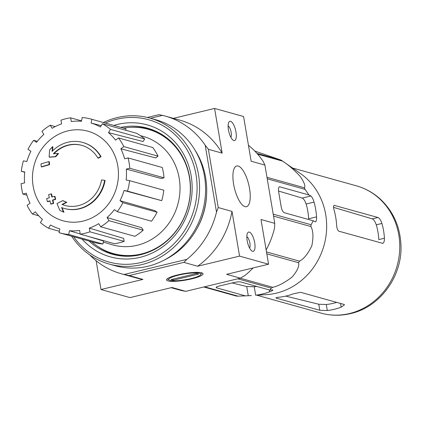 <?xml version="1.0" encoding="UTF-8"?>
<svg xmlns="http://www.w3.org/2000/svg" width="422" height="422" viewBox="0 0 422 422"><rect width="100%" height="100%" fill="white"/><g stroke="black" fill="none" stroke-linecap="round" stroke-linejoin="round"><path stroke-width="0.63" d="M256.94 153.386L281.205 160.16A73.855 67.842 105.6 0 1 281.785 160.555L300.322 173.447A66.054 60.673 105.6 0 1 325.283 240.129A66.054 60.673 105.6 0 1 276.421 293.126A66.054 60.673 105.6 0 1 266.498 294.63L255.658 295.205A71.081 65.294 -74.4 0 0 269.521 291.866C272.475 290.674 273.477 290.025 272.528 289.919L269.869 290.093L271.272 288.163A73.855 67.842 105.6 0 0 272.812 287.313C278.636 285.916 285.124 282.445 292.272 276.895C297.383 270.766 299.478 266.039 298.549 262.711A73.855 67.842 105.6 0 0 299.52 261.165C303.982 258.818 308.086 253.68 311.837 245.757C313.541 237.248 313.24 230.85 310.924 226.551A73.855 67.842 105.6 0 0 311.067 224.726L313.324 220.827L315.529 221.867M281.205 160.16L254.772 151.06M281.785 160.555A73.855 67.842 105.6 0 1 282.598 161.135C288.115 164.659 293.96 169.723 300.137 176.327C304.262 182.357 305.67 186.165 304.362 187.753A73.855 67.842 105.6 0 1 305.09 189.373L308.951 194.98L279.881 186.862A5.713 2.01 76.5 0 0 279.475 186.851A5.713 2.01 76.5 0 0 278.641 191.794L281.136 206.564A5.713 2.01 76.5 0 0 284.249 212.709L313.324 220.827M315.239 221.83C316.189 221.946 316.627 220.295 316.558 216.876A71.081 65.294 -74.4 0 0 314.063 202.106C312.992 198.804 311.932 196.757 310.872 195.982L308.951 194.98M272.923 290.03L272.528 289.919M204.575 286.796L238.103 296.154L251.359 295.585M238.103 296.154A73.855 67.842 105.6 0 1 236.404 296.086L203.8 286.981M269.869 290.093L240.798 281.975A5.713 1.029 170.4 0 0 233.429 282.624L219.572 285.963A5.713 1.029 170.4 0 0 216.111 287.519A5.713 1.029 170.4 0 0 216.549 287.82L245.62 295.938M256.75 286.427A62.43 57.345 -74.4 0 1 254.234 286.76L246.717 286.538L232.089 282.946M273.213 214.16L311.067 224.726M273.546 216.117L310.924 226.551M267.237 178.807L305.09 189.373M266.984 177.319L304.362 187.753M266.488 251.945L299.52 261.165M266.81 253.854L298.549 262.711M240.208 278.209L272.812 287.313M237.744 278.805L271.272 288.163M257.626 154.162L282.598 161.135M278.531 191.045L302.21 198.071C303.671 198.757 304.979 200.74 306.14 204.016L314.063 202.106M245.008 206.632A20.936 7.369 -103.5 0 1 233.973 186.07A20.936 7.369 -103.5 0 1 236.668 165.967A20.936 7.369 -103.5 0 1 248.737 184.599A20.936 7.369 -103.5 0 1 246.48 206.68A20.936 7.369 -103.5 0 1 245.008 206.632M64.545 208.521A34.266 31.471 105.6 0 0 64.761 208.579A34.266 31.471 105.6 0 0 105.099 180.452L104.661 180.331A34.266 31.471 105.6 0 1 64.323 208.457A34.266 31.471 105.6 0 1 61.575 207.54A131.231 41.367 66.1 0 0 63.516 212.087A127.834 7.364 -156.7 0 1 59.845 210.399A130.656 41.182 -113.9 0 1 56.996 203.536A131.785 31.439 -19.2 0 1 62.767 200.635A130.419 7.512 23.3 0 0 66.375 202.286A131.289 31.323 160.8 0 0 61.965 204.454L62.398 204.575A31.217 28.675 105.6 0 0 65.067 205.503M61.965 204.454A31.217 28.675 105.6 0 0 64.851 205.445A31.217 28.675 105.6 0 0 101.586 179.92A133.241 7.443 8.1 0 1 104.661 180.331M62.767 200.635L63.205 200.756A130.419 7.512 23.3 0 0 66.813 202.407L66.375 202.286M66.813 202.407A131.289 31.323 160.8 0 0 62.398 204.575M62.034 207.714A131.231 41.367 66.1 0 0 63.954 212.208L63.516 212.087M101.074 156.673L100.642 156.551A133.241 37.964 151.9 0 0 97.888 158.065L98.326 158.187A133.241 37.964 151.9 0 1 101.074 156.673A34.266 31.471 105.6 0 0 83.181 142.578L82.749 142.457A34.266 31.471 105.6 0 1 100.642 156.551M52.565 150.939A131.231 49.58 87.1 0 1 52.903 146.856L52.465 146.735A131.231 49.58 87.1 0 0 52.085 151.424A34.266 31.471 105.6 0 1 82.749 142.457M97.888 158.065A31.217 28.675 105.6 0 0 81.636 145.305A31.217 28.675 105.6 0 0 53.394 153.798A131.289 15.282 -0.2 0 1 58.12 153.455L58.552 153.576A130.419 45.782 135 0 0 55.757 156.736A131.785 15.334 179.8 0 0 49.574 157.211L49.137 157.089A130.656 49.363 -92.9 0 1 49.622 149.947A127.834 44.874 -45 0 1 52.465 146.735M55.757 156.736L55.324 156.615A131.785 15.334 179.8 0 0 49.137 157.089M58.12 153.455A130.419 45.782 135 0 0 55.324 156.615M53.984 153.75A31.217 28.675 105.6 0 1 81.852 145.368M49.179 164.522L49.611 164.643A131.21 46.167 76.5 0 1 49.274 161.737L48.841 161.615A131.21 46.167 76.5 0 0 49.179 164.522A132.239 23.832 170.4 0 0 41.303 166.827A129.164 45.444 -103.5 0 1 40.966 163.921A131.828 23.759 -9.6 0 1 48.841 161.615M49.611 164.643A132.239 23.832 170.4 0 0 41.736 166.948L41.303 166.827M55.208 199.274L55.646 199.395A131.21 46.167 76.5 0 1 54.987 196.399L54.549 196.277A131.21 46.167 76.5 0 0 55.208 199.274A131.828 23.759 170.4 0 0 52.502 200.049A130.593 45.951 76.5 0 0 53.23 203.246A131.311 23.664 170.4 0 0 50.714 203.984A129.939 45.718 -103.5 0 1 49.981 200.788A131.828 23.759 170.4 0 0 47.333 201.584A129.164 45.444 -103.5 0 1 46.673 198.583A132.239 23.832 -9.6 0 1 49.321 197.791A129.939 45.718 -103.5 0 1 48.646 194.611A132.598 23.896 -9.6 0 1 51.167 193.872A130.593 45.951 76.5 0 0 51.843 197.053A132.239 23.832 -9.6 0 1 54.549 196.277M52.222 196.942A130.593 45.951 76.5 0 1 51.605 193.993L51.167 193.872M50.033 201.025A131.828 23.759 170.4 0 0 47.77 201.705L47.333 201.584M55.646 199.395A131.828 23.759 170.4 0 0 52.935 200.17A130.593 45.951 76.5 0 0 53.668 203.367A131.311 23.664 170.4 0 0 51.146 204.106L50.714 203.984M53.668 203.367L53.23 203.246M52.935 200.17L52.502 200.049M233.83 140.537A9.896 3.481 -103.5 0 1 233.081 140.162A9.896 3.481 -103.5 0 1 228.824 131.754A9.896 3.481 -103.5 0 1 228.787 122.327A9.896 3.481 -103.5 0 1 235.355 129.206A9.896 3.481 -103.5 0 1 233.83 140.537M252.567 251.306A9.896 3.481 -103.5 0 1 251.818 250.932A9.896 3.481 -103.5 0 1 247.556 242.523A9.896 3.481 -103.5 0 1 247.519 233.097A9.896 3.481 -103.5 0 1 254.091 239.976A9.896 3.481 -103.5 0 1 252.567 251.306M150.448 118.271L162.486 115.37A81.852 75.185 -74.4 0 1 165.303 116.092A81.852 75.185 -74.4 0 1 205.197 145.215L208.384 149.304L222.151 153.144L214.587 108.433L243.578 116.525L251.143 161.236L264.916 165.081L274.769 223.343L260.996 219.503L268.561 264.214L239.569 256.122L232.005 211.411L218.237 207.566L216.507 212.081A81.852 75.185 -74.4 0 1 186.846 259.366L183.844 262.389L197.612 266.235L239.569 256.122M208.384 149.304L218.237 207.566M264.916 165.081L263.18 161.399A81.852 75.185 -74.4 0 0 248.447 145.295M266.145 249.935A81.852 75.185 -74.4 0 0 274.49 228.27L274.769 223.343M171.158 287.688L179.271 289.951A81.852 75.185 -74.4 0 0 182.082 290.674L185.706 291.344L240.376 278.172L244.829 275.555A81.852 75.185 -74.4 0 0 253.073 267.949M185.706 291.344L171.939 287.498L129.981 297.61L100.99 289.518L142.947 279.406L129.174 275.566L183.844 262.389M96.126 260.749L100.99 289.518M147.378 117.464L158.862 114.7L162.486 115.37M173.41 118.355L214.587 108.433M201.626 272.807A18.515 3.339 170.4 0 0 182.568 273.873A18.515 3.339 170.4 0 0 166.722 279.301A18.515 3.339 170.4 0 0 185.332 280.155A18.515 3.339 170.4 0 0 202.623 273.229A18.515 3.339 170.4 0 0 201.626 272.807M240.376 278.172L226.603 274.326L268.561 264.214M206.627 194.194A68.528 62.947 105.6 0 1 197.09 228.355M89.722 254.899A81.852 75.185 -74.4 0 0 121.288 273.767A81.852 75.185 -74.4 0 0 124.1 274.49L186.846 259.366M205.197 145.215L216.507 212.081M197.612 266.235A81.852 75.185 -74.4 0 0 232.005 211.411M121.288 273.767L135.784 277.813A81.852 75.185 -74.4 0 0 142.947 279.406M129.174 275.566L124.1 274.49M222.151 153.144A81.852 75.185 -74.4 0 0 179.793 120.138L165.303 116.092M246.844 236.668A6.172 2.173 -103.5 0 1 249.66 242.017A6.172 2.173 -103.5 0 1 249.587 248.062M228.107 125.898A6.172 2.173 -103.5 0 1 230.929 131.247A6.172 2.173 -103.5 0 1 230.85 137.292M123.446 128.124A64.529 59.275 105.6 0 1 148.032 129.253A64.529 59.275 105.6 0 1 190.248 192.327A64.529 59.275 105.6 0 1 141.27 253.991A64.529 59.275 105.6 0 1 113.333 253.564A64.529 59.275 105.6 0 1 91.711 241.795M136.206 255.574A64.529 59.275 105.6 0 1 114.784 253.965L113.333 253.564M148.032 129.253L149.483 129.66A64.529 59.275 105.6 0 1 168.636 139.381M123.504 256.149A65.025 59.729 105.6 0 1 97.493 246.253M130.699 127.307A65.025 59.729 105.6 0 1 158.071 132.313M33.143 186.186A46.494 42.712 105.6 0 1 67.826 130.899A46.494 42.712 105.6 0 1 117.764 165.799A46.494 42.712 105.6 0 1 83.081 221.086A46.494 42.712 105.6 0 1 33.143 186.186M129.807 168.272L164.021 177.826L161.22 178.495L126.331 169.111L129.807 168.272A59.011 54.206 -74.4 0 0 128.061 157.933L124.58 158.772A55.203 50.709 105.6 0 0 120.861 148.797L123.836 146.603A59.011 54.206 -74.4 0 0 118.508 137.947L115.533 140.141A55.203 50.709 105.6 0 0 108.486 132.619L110.501 129.406A59.011 54.206 -74.4 0 0 102.404 123.746L100.389 126.964A55.203 50.709 105.6 0 0 91.078 123.05L91.827 119.299A59.011 54.206 -74.4 0 0 91.321 119.157A59.011 54.206 -74.4 0 0 82.2 117.506L81.446 121.251A55.203 50.709 105.6 0 0 71.292 121.536L70.664 117.828A59.011 54.206 -74.4 0 0 60.963 120.165L61.591 123.873A55.203 50.709 105.6 0 0 52.138 128.314L50.229 125.207A59.011 54.206 -74.4 0 0 41.936 131.326L43.846 134.428A55.203 50.709 105.6 0 0 36.535 142.351L33.633 140.32A59.011 54.206 -74.4 0 0 28.01 149.282L30.912 151.313A55.203 50.709 105.6 0 0 26.86 161.51L23.405 160.866A59.011 54.206 -74.4 0 0 21.306 171.311L24.761 171.954A55.203 50.709 105.6 0 0 24.581 182.874L21.1 183.712A59.011 54.206 -74.4 0 0 22.846 194.051L26.328 193.213A55.203 50.709 105.6 0 0 30.046 203.188L27.071 205.382A59.011 54.206 -74.4 0 0 32.399 214.038L35.374 211.844A55.203 50.709 105.6 0 0 42.422 219.366L40.406 222.579A59.011 54.206 -74.4 0 0 48.504 228.239L50.519 225.021A55.203 50.709 105.6 0 0 59.676 228.893L59.829 228.935A55.203 50.709 105.6 0 1 59.676 228.893M59.829 228.935L59.08 232.686A59.011 54.206 -74.4 0 0 59.592 232.828A59.011 54.206 -74.4 0 0 68.712 234.479L69.461 230.734L80.212 233.978M80.243 234.157A59.011 54.206 -74.4 0 0 89.944 231.82L124.152 241.368A59.011 54.206 -74.4 0 1 114.452 243.705L80.243 234.157L79.616 230.449A55.203 50.709 105.6 0 1 69.461 230.734M89.944 231.82L89.316 228.112L123.651 238.388L124.152 241.368M100.679 226.778A59.011 54.206 -74.4 0 0 108.971 220.659L143.185 230.212A59.011 54.206 -74.4 0 1 134.892 236.325L100.679 226.778L98.769 223.671A55.203 50.709 105.6 0 1 89.316 228.112M108.971 220.659L107.061 217.557L141.644 227.711L143.185 230.212M117.274 211.665A59.011 54.206 -74.4 0 0 122.897 202.702L157.111 212.25A59.011 54.206 -74.4 0 1 151.487 221.212L117.274 211.665L114.373 209.634A55.203 50.709 105.6 0 1 107.061 217.557M122.897 202.702L119.996 200.672L154.774 210.615L157.111 212.25M124.047 190.475L127.502 191.119L161.716 200.672L124.047 190.475A55.203 50.709 105.6 0 1 119.996 200.672M127.502 191.119A59.011 54.206 -74.4 0 0 129.601 180.674L126.146 180.03A55.203 50.709 105.6 0 0 126.331 169.111M140.442 135.684L142.114 136.111A56.342 51.753 105.6 0 1 179.967 190.902A56.342 51.753 105.6 0 1 137.171 245.287A56.342 51.753 105.6 0 1 111.825 244.633L103.316 242.064M87.718 236.246L103.527 241.015L102.921 244.032L68.712 234.479M101.211 125.65L91.078 123.05M110.501 129.406L144.709 138.954L143.09 141.539L108.486 132.619M123.836 146.603L158.05 156.151L155.655 157.918L120.861 148.797M81.525 120.861L70.664 117.828M125.756 130.266L126.041 128.847L91.827 119.299M126.041 128.847A59.011 54.206 -74.4 0 0 125.529 128.705L91.321 119.157M144.709 138.954A59.011 54.206 -74.4 0 0 136.617 133.299L102.404 123.746M158.05 156.151A59.011 54.206 -74.4 0 0 152.722 147.494L118.508 137.947M164.021 177.826A59.011 54.206 -74.4 0 0 162.27 167.487L128.061 157.933M161.716 200.672A59.011 54.206 -74.4 0 0 163.81 190.222L129.601 180.674M59.592 232.828L93.8 242.381A59.011 54.206 -74.4 0 0 102.921 244.032M59.365 231.267L48.504 228.239M38.718 215.806L32.399 214.038M26.892 195.175L22.846 194.051M24.729 172.266L21.306 171.311M37.315 141.349L33.633 140.32M55.224 126.605L50.229 125.207M316.558 216.876L308.635 218.786A62.43 57.345 -74.4 0 0 306.14 204.016M333.549 207.366L372.32 218.87C373.786 219.561 375.105 221.539 376.282 224.81L381.936 223.449C380.802 220.168 379.483 218.185 377.985 217.504L334.124 205.35M333.839 205.525L334.498 205.366C333.348 205.308 333.216 206.885 334.097 210.098A66.054 60.673 105.6 0 1 336.598 224.868C336.846 228.36 337.605 230.475 338.871 231.214L382.78 243.357M382.358 243.352C383.74 243.357 384.431 241.642 384.431 238.219A66.054 60.673 -74.4 0 0 381.936 223.449M384.431 238.219L378.782 239.58A59.887 55.008 -74.4 0 0 376.282 224.81M300.554 292.298L344.041 304.436L344.479 304.816L341.166 307.184A66.054 60.673 -74.4 0 1 334.308 309.284A66.054 60.673 -74.4 0 1 327.308 310.529L319.786 310.281L276.299 298.143C275.313 297.821 276.373 297.494 279.475 297.172A66.054 60.673 105.6 0 0 286.475 295.933A66.054 60.673 105.6 0 0 293.332 293.833L300.554 292.298M336.661 302.379A59.887 55.008 -74.4 0 1 326.29 304.505L318.763 304.241L285.694 296.112M275.882 297.921L276.299 298.143L276.225 297.695M105.368 123.076A73.855 67.842 105.6 0 1 194.721 168.6A73.855 67.842 105.6 0 1 140.916 262.516A73.855 67.842 105.6 0 1 73.639 236.753M113.84 125.439A68.528 62.947 105.6 0 1 190.791 173.869A68.528 62.947 105.6 0 1 140.041 257.346A68.528 62.947 105.6 0 1 82.111 239.116M103.353 122.512A75.76 69.588 105.6 0 1 149.889 118.113A75.76 69.588 105.6 0 1 199.458 192.163A75.76 69.588 105.6 0 1 141.95 264.562A75.76 69.588 105.6 0 1 109.156 264.056A75.76 69.588 105.6 0 1 71.619 236.188M149.889 118.113L155.908 119.79A75.76 69.588 105.6 0 1 205.472 193.84A75.76 69.588 105.6 0 1 147.969 266.24A75.76 69.588 105.6 0 1 115.169 265.733L109.156 264.056M194.964 150.095A73.286 67.32 105.6 0 1 164.274 260.042M120.819 127.391A65.436 60.109 105.6 0 1 147.568 128.183A65.436 60.109 105.6 0 1 190.38 192.142A65.436 60.109 105.6 0 1 140.711 254.672A65.436 60.109 105.6 0 1 112.384 254.239A65.436 60.109 105.6 0 1 89.089 241.062M169.939 280.445A16.305 2.938 -9.6 0 1 169.058 280.071A16.305 2.938 -9.6 0 1 184.287 273.968A16.305 2.938 -9.6 0 1 200.672 274.722A16.305 2.938 -9.6 0 1 186.719 279.506A16.305 2.938 -9.6 0 1 169.939 280.445M173.215 280.219L171.042 279.612L196.335 273.514L198.509 274.121L173.215 280.219L173.036 279.132M216.423 287.092L216.549 287.82M246.717 286.538L248.273 295.764M279.127 187.046L279.881 186.862M302.21 198.071L310.872 195.982M349.532 313.53A66.054 60.673 105.6 0 1 320.936 313.092C330.753 315.783 340.654 315.946 350.656 313.567C380.544 306.952 402.968 275.466 400.9 244.011C399.84 226.118 393.024 211.195 380.454 199.242C373.475 192.865 365.473 188.402 356.453 185.849A66.054 60.673 105.6 0 1 399.671 250.41A66.054 60.673 105.6 0 1 349.532 313.53M269.189 289.898L269.521 291.866M254.234 286.76L255.658 295.205M372.32 218.87L377.985 217.504M318.763 304.241L319.786 310.281M340.538 303.46L341.166 307.184M326.29 304.505L327.308 310.529M64.761 208.579L64.323 208.457M256.956 295.231L320.936 313.092M292.472 167.993L356.453 185.849M200.672 274.722L201.996 272.923M169.058 280.071L167.218 278.805"/></g></svg>
